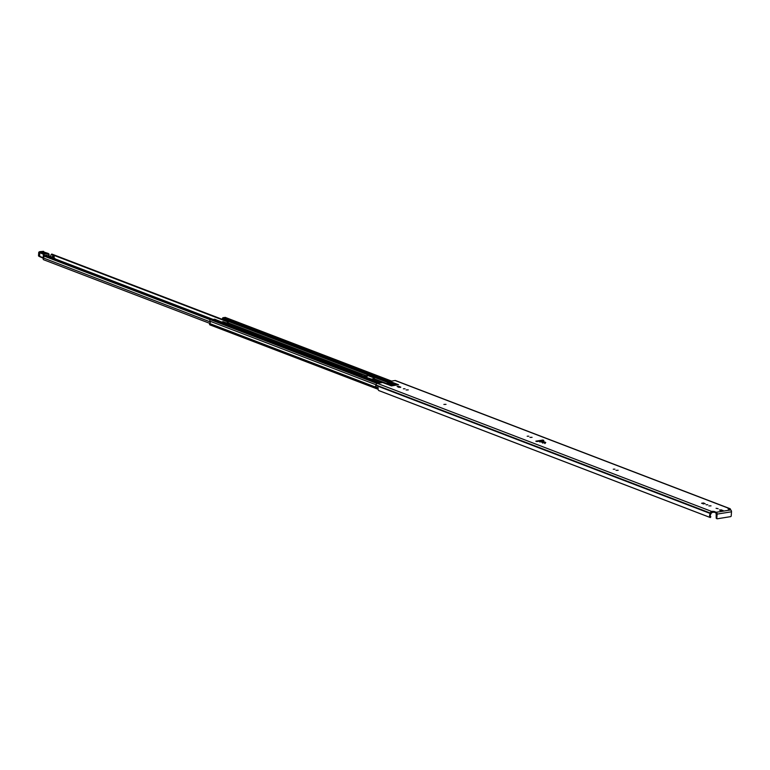<?xml version="1.0" encoding="UTF-8"?>
<svg xmlns="http://www.w3.org/2000/svg" width="770" height="770" viewBox="0 0 770 770"><rect width="100%" height="100%" fill="white"/><g stroke="black" fill="none" stroke-linecap="round" stroke-linejoin="round"><path stroke-width="1.16" d="M710.229 517.498L710.854 516.805A1.848 1.338 -69 0 1 710.816 514.091A1.328 0.963 111 0 0 711.172 513.138L712.77 512.204L712.837 511.28L711.711 511.463L377.3 383.373A1.521 1.097 111 0 0 376.039 385.019L375.933 385.443A2.81 2.041 111 0 0 375.317 386.656L378.224 387.762A2.81 2.041 -69 0 0 378.715 390.525L710.229 517.498A2.81 2.041 -69 0 1 710.335 513.523L710.45 513.099A1.521 1.097 -69 0 1 711.711 511.463M716.081 508.296L718.083 508.681L716.081 508.296M707.794 504.735L706.129 504.783L707.794 504.735M711.018 505.851L708.872 505.919L711.018 505.851M614.912 469.161L613.257 469.209L614.912 469.161M618.146 470.278L616 470.345L618.146 470.278M528.836 436.195L527.181 436.244L528.836 436.195M532.07 437.312L529.924 437.379L532.07 437.312M446.022 404.356L443.876 404.423L446.022 404.356M408.264 389.889L406.117 389.957L408.264 389.889M405.03 388.773L403.374 388.821L405.03 388.773M712.837 511.28L716.167 513.195L716.206 517.921L716.822 518.152A0.741 0.539 111 0 0 717.332 518.778L730.605 516.641A0.741 0.539 111 0 0 731.221 515.842L731.5 511.79A1.521 0.963 80.9 0 0 730.624 509.952L728.102 508.912L729.488 508.604A1.521 1.097 -69 0 1 730.547 509.875L730.547 509.923M713.809 512.291L712.77 512.204M721.028 510.703L721.673 510.885M702.914 503.763L703.559 503.946M398.696 387.243L399.351 387.425M539.943 441.422L541.05 441.249M397.647 384.894L389.129 381.622A2.223 1.607 -69 0 1 389.764 381.371L398.562 384.74L391.42 385.895L382.623 382.517A2.223 1.607 -69 0 1 383.114 382.536L391.757 385.837M382.623 382.517L377.3 383.373M395.597 385.221L387.964 382.295L387.377 383.316M387.964 382.295A1.107 0.808 111 0 0 388.282 382.17L396.05 385.144M389.129 381.622L388.282 382.17M729.931 508.643L395.52 380.563A1.521 1.097 111 0 0 395.087 380.515L389.764 381.371L223.483 317.692A0.963 0.693 111 0 0 223.204 317.663L226.207 318.838L224.532 319.127L229.287 321.08A1.145 0.828 -69 0 0 228.642 321.504L224.474 319.916L224.532 319.127M383.248 382.575L391.189 385.597L394.442 385.077L390.39 384.192A1.848 0.491 -176 0 1 390.188 384.105L387.425 382.594M393.143 385.423L390.323 385.125A1.848 0.491 -176 0 1 390.12 385.029L387.358 383.518M542.869 440.036L543.822 440.401A57.336 15.294 -176 0 1 541.628 440.815L544.448 441.893A1.925 0.51 4 0 1 544.621 441.97L545.766 442.548L543.87 442.856L539.173 441.21A57.336 15.294 -176 0 1 536.767 441.537L535.814 441.172L542.869 440.036L542.831 440.594M716.822 518.152L717.101 514.1A1.521 0.963 -99.1 0 0 716.235 512.271L713.877 511.367M400.708 387.002L398.85 387.3L397.108 386.511L399.264 386.444L400.679 387.425M701.605 503.262L703.472 502.964L705.204 503.753L701.605 503.262M723.04 510.462L721.182 510.76L719.44 509.971L721.586 509.904L723.011 510.885M376.261 387.926A1.328 0.963 -69 0 1 375.346 386.665M716.716 518.537A0.741 0.539 -69 0 1 716.206 517.921M392.325 385.106L392.392 384.182M540.838 441.865L541.628 440.815M539.173 441.21L539.857 442.019L539.173 441.21M542.706 443.116L542.09 442.327M43.977 259.769A1.145 0.828 -69 0 1 43.466 258.017A1.569 1.136 111 0 0 43.553 255.89L44.323 255.438M52.966 254.957L51.292 254.321A2.531 1.838 111 0 0 50.897 256.699M51.292 254.321L228.44 321.764M52.264 257.267L48.674 255.967M54.102 255.9L52.466 256.4L52.88 255.053L54.266 255.188L53.9 258.739L54.246 255.226M52.456 258.479L52.456 256.439L52.418 256.997L53.871 257.103L53.823 257.709L52.37 257.671L52.322 258.422L52.37 257.7M53.871 257.103L53.823 257.709L52.466 257.536M54.737 259.346L54.891 258.402L54.073 258.027M54.786 258.595L53.996 258.576M51.08 257.95L52.553 257.113M54.035 258.45L54.266 255.188M52.88 255.053L54.275 255.168M51.263 258.017L52.533 257.305M52.562 257.045L52.466 256.4M45.488 253.503L42.514 252.358L41.08 252.608M48.876 256.044L49.03 254.225L48.953 255.005L44.487 255.525L43.928 254.803A3.696 0.991 -176 0 1 43.592 254.514A3.696 0.991 4 0 0 43.12 254.139A21.079 5.621 4 0 0 39.819 252.81L40.078 252.396A21.445 5.717 -176 0 1 43.466 253.754A4.071 1.088 -176 0 1 43.967 254.129L43.928 254.803M39.482 251.723L38.75 252.271A1.848 0.491 -176 0 0 39.578 252.753L39.78 256.66A21.445 5.717 4 0 1 42.918 257.902M48.298 253.715L43.967 254.129M46.912 253.282L44.179 252.079A1.848 0.491 -176 0 1 43.726 251.636L39.655 251.684L40.078 252.396M48.866 253.917L48.106 253.407L48.866 253.917A1.848 1.222 79.9 0 1 49.03 254.225M45.642 252.935L43.457 253.33L40.723 252.348L42.918 251.954L45.642 252.935L45.238 253.34M41.195 253.061L43.919 253.426M49.472 257.334L50.166 257.026L47.345 256.516M380.746 382.825L222.424 322.187L223.04 321.658L226.775 323.092M226.707 323.371L222.472 321.744M215.658 320.618L212.982 319.55M56.797 260.135L55.017 259.452M374.826 377.348L369.071 375.134L368.185 375.086L367.107 376.386A1.145 0.828 -69 0 1 366.462 376.8L364.932 377.05M371.342 379.129L373.652 378.753L374.74 377.454A1.145 0.828 -69 0 1 375.375 377.031L369.119 374.355L369.071 375.134M226.159 323.516L228.642 321.504L367.598 374.721L366.52 376.02L363.507 376.501M367.598 374.721A1.145 0.828 111 0 1 368.243 374.307L369.119 374.355M362.324 376.049L361.977 375.625A1.145 0.828 111 0 0 361.717 375.433L222.761 322.216A1.145 0.828 -69 0 0 222.424 322.187L212.337 319.406A0.963 0.693 111 0 0 211.904 319.646M368.512 378.137A1.145 0.828 -69 0 1 369.109 378.359M210.152 324.892A0.847 0.616 -69 0 1 209.787 323.583A1.809 1.319 111 0 0 209.96 321.167A0.847 0.616 -69 0 1 210.518 319.704L211.586 319.531L377.993 383.267M222.299 319.358L222.405 318.597A0.924 0.674 -69 0 1 223.165 317.673M223.935 317.866L225.023 317.365A0.847 0.616 -69 0 1 225.475 317.538M390.361 381.275L223.955 317.538M212.385 319.406A0.924 0.674 -69 0 1 212.867 319.589M226.707 323.429L227.237 323.631M227.025 322.89L228.498 323.448L226.727 323.737M391.795 385.828L391.189 385.597M716.235 512.271L730.624 509.952M729.488 508.604L395.087 380.515M710.335 513.523L375.933 385.443M710.441 513.263L376.03 385.173M710.45 513.099L376.039 385.019M717.101 514.1L731.5 511.79M399.264 386.444L399.197 387.368M703.472 502.964L703.405 503.888M721.586 509.904L721.529 510.828M390.12 385.029L390.188 384.105M390.323 385.125L390.39 384.192M390.891 385.337L390.958 384.413M391.218 385.337L391.275 384.413M391.324 385.164L391.391 384.24M391.449 385.115L391.516 384.192M391.795 385.058L391.863 384.134M544.881 443.558A0.963 0.78 -63.1 0 1 545.766 442.548M543.764 442.769A0.963 0.78 -63.1 0 1 544.621 441.97M543.678 442.74A0.963 0.693 -69 0 1 544.448 441.893M212.251 319.435L56.97 260.202M55.729 259.48L54.843 259.144M210.326 319.771L43.553 255.89M210.249 321.899L43.466 258.017M374.297 378.031L367.752 375.529M228.209 322.081L54.256 255.457M213.203 319.435L54.863 258.787M43.563 255.64L210.72 319.666M211.067 319.617L43.669 255.496M367.993 375.221L374.538 377.724M53.14 256.631L53.101 257.113M53.053 257.815L52.995 258.681M52.861 257.796L52.803 258.605M48.972 255.005L48.895 256.054M39.809 252.329L39.443 256.603L38.5 255.833A1.848 0.491 4 0 0 39.328 256.304L39.568 256.362A21.079 5.621 -176 0 1 42.879 257.7A3.696 0.991 -176 0 1 43.351 258.065A3.696 0.991 4 0 0 43.389 258.123M43.909 254.167L43.361 258.181M43.466 253.754L43.168 258.027M43.399 258.268L39.645 256.631M39.395 256.564L38.866 256.16M48.038 253.407L46.672 252.983M44.092 251.963L43.438 251.338M43.486 251.338L39.655 251.684M43.794 257.334L43.842 256.554M215.504 320.378A3.253 0.866 -176 0 1 216.293 320.455M219.893 321.34L214.676 319.204L213.107 319.454M214.589 319.223L213.069 319.454M214.772 319.242L220.268 321.456M391.67 385.655L373.652 378.753M366.52 376.02L227.564 322.803M388.465 382.045L375.375 377.031M368.243 374.307L229.287 321.08M389.62 381.4L223.204 317.663M378.744 383.142L212.337 319.406M387.551 382.363L374.74 377.454M392.026 385.597L391.237 385.298M389.148 384.5L373.835 378.628M366.703 375.895L227.747 322.678M375.327 386.992L209.787 323.583M376.068 384.788L209.96 321.167M222.405 318.597L224.513 319.406M391.43 381.102L225.023 317.365M377.011 383.47L210.518 319.704M368.281 375.067L368.339 374.287M227.506 323.583L226.717 323.284M717.12 518.759L716.504 518.518M378.07 388.725L375.875 387.887M710.325 517.556L378.811 390.583M387.339 382.488L387.272 383.412M544.929 443.597L545.372 442.923L539.462 441.239M374.567 377.675L368.031 375.173M228.478 321.725L51.811 254.061M211.981 319.579L44.15 255.294M209.902 323.41L43.64 259.74M49.097 254.668L49.001 256.064M44.044 252.088L48.231 253.446M38.75 252.271L38.5 255.833M45.488 253.561L40.839 252.444M380.919 382.796L368.849 378.166M391.564 381.083L225.273 317.394M378.108 389.293L209.912 324.873M212.655 319.425L215.571 320.541M226.688 323.718L228.315 323.458"/></g></svg>
